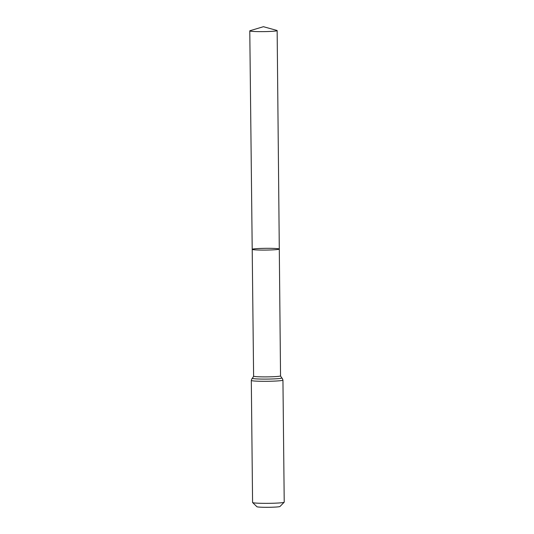 <?xml version="1.0" encoding="UTF-8"?>
<svg xmlns="http://www.w3.org/2000/svg" width="534" height="534" viewBox="0 0 534 534"><rect width="100%" height="100%" fill="white"/><g stroke="black" fill="none" stroke-linecap="round" stroke-linejoin="round"><path stroke-width="0.8" d="M255.933 248.697A13.544 0.874 -0.6 0 0 252.208 249.345A13.544 0.874 -0.6 0 0 265.758 250.072A13.544 0.874 -0.6 0 0 279.295 249.058A13.544 0.874 -0.6 0 0 270.771 248.337A13.544 0.874 -0.6 0 0 255.933 248.697M282.94 380.108A15.82 1.021 -0.6 0 1 267.133 381.296A15.82 1.021 -0.6 0 1 251.307 380.442L252.582 502.487A15.82 1.021 -0.6 0 0 252.615 502.554L256.894 506.719A11.581 0.748 -0.6 0 0 268.455 507.3A11.581 0.748 -0.6 0 0 280.003 506.479L284.188 502.22A15.82 1.021 -0.6 0 0 284.221 502.154L282.94 380.108C282.393 378.466 281.965 377.725 281.665 377.892L280.544 375.869L277.146 30.598A13.684 0.881 -0.6 0 0 276.812 30.411L263.422 26.7L250.112 30.692A13.684 0.881 -0.6 0 0 249.778 30.885A13.684 0.881 -0.6 0 0 258.389 31.613A13.684 0.881 -0.6 0 0 273.375 31.246A13.684 0.881 -0.6 0 0 277.146 30.598M252.615 502.554A15.82 1.021 -0.6 0 0 268.415 503.342A15.82 1.021 -0.6 0 0 284.188 502.22M251.307 380.442C251.821 378.786 252.235 378.039 252.535 378.199L253.61 376.15L252.208 249.345A13.544 0.874 -0.6 0 0 265.758 250.072A13.544 0.874 -0.6 0 0 279.295 249.058M253.61 376.15A13.463 0.868 -0.6 0 0 267.087 376.877A13.463 0.868 -0.6 0 0 280.544 375.869M252.535 378.199A14.645 0.948 -0.6 0 0 267.113 379.087A14.645 0.948 -0.6 0 0 281.665 377.892M252.208 249.345L249.778 30.885"/></g></svg>
